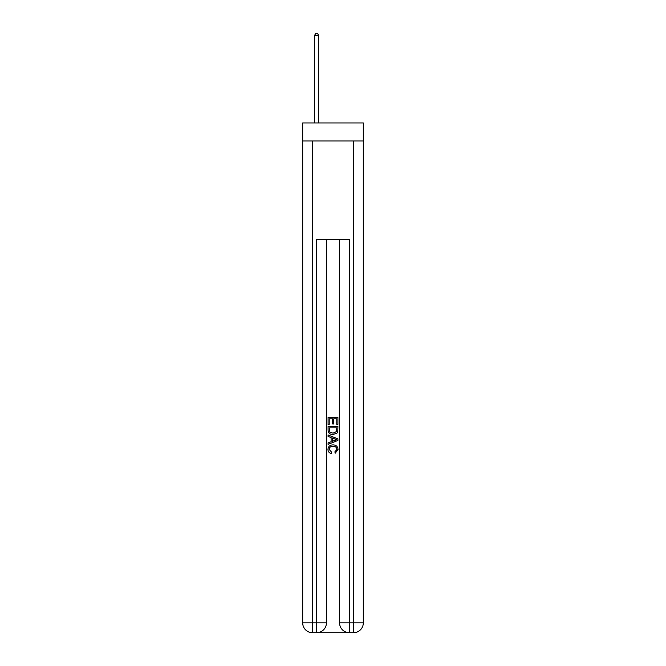 <?xml version="1.0" encoding="UTF-8"?>
<svg xmlns="http://www.w3.org/2000/svg" width="666" height="666" viewBox="0 0 666 666"><rect width="100%" height="100%" fill="white"/><g stroke="black" fill="none" stroke-linecap="round" stroke-linejoin="round"><path stroke-width="1" d="M363.32 140.984L363.32 122.952L302.68 122.952L302.68 140.984L363.32 140.984L363.32 622.868L353.488 622.868L353.488 140.984M317.349 632.7L348.651 632.7M349.392 632.7L349.392 622.868L339.56 622.868A9.832 9.832 0 0 0 349.392 632.7L353.488 632.7L353.488 622.868L349.392 622.868L349.392 239.327L316.608 239.327L316.608 622.868L302.68 622.868L302.68 140.984M326.44 239.327L326.44 622.868A9.832 9.832 0 0 1 316.608 632.7L312.512 632.7A9.832 9.832 0 0 1 302.68 622.868M339.56 622.868L339.56 239.327M353.488 632.7A9.832 9.832 0 0 0 363.32 622.868M328.08 424.6L328.08 417.416L337.92 417.416L337.92 424.35L336.78 424.35L336.78 418.806L333.758 418.806L333.758 423.976L332.625 423.976L332.625 418.806L329.22 418.806L329.22 424.6L328.08 424.6M328.08 430.02L328.08 426.498L337.92 426.498L337.779 431.593L337.071 433.025L333.05 434.565C329.911 434.573 328.255 433.058 328.08 430.02M329.22 427.88L329.911 432.234L333.075 433.175L336.58 431.501L336.78 427.88L329.22 427.88M328.08 436.455L328.08 434.981L337.92 438.886L337.92 440.451L328.08 444.355L328.08 442.882L331.11 441.766L331.11 437.57L328.08 436.455M334.965 439.002L332.242 437.995L332.242 441.35L336.78 439.668L334.965 439.002M329.096 449.334L331.551 452.089L331.227 453.479C329.146 452.93 328.055 451.598 327.955 449.458C328.221 446.445 329.928 444.921 333.075 444.905C336.097 444.971 337.754 446.478 338.045 449.433L335.181 453.221L334.89 451.839L336.904 449.367C336.621 447.244 335.339 446.212 333.075 446.287C330.777 446.17 329.445 447.186 329.096 449.334M318.656 122.952L318.656 35.431L314.56 35.431L314.56 122.952M314.56 35.431L315.792 33.3L317.432 33.3L318.656 35.431M312.512 140.984L312.512 632.7M326.44 622.868L316.608 622.868L316.608 632.7"/></g></svg>
